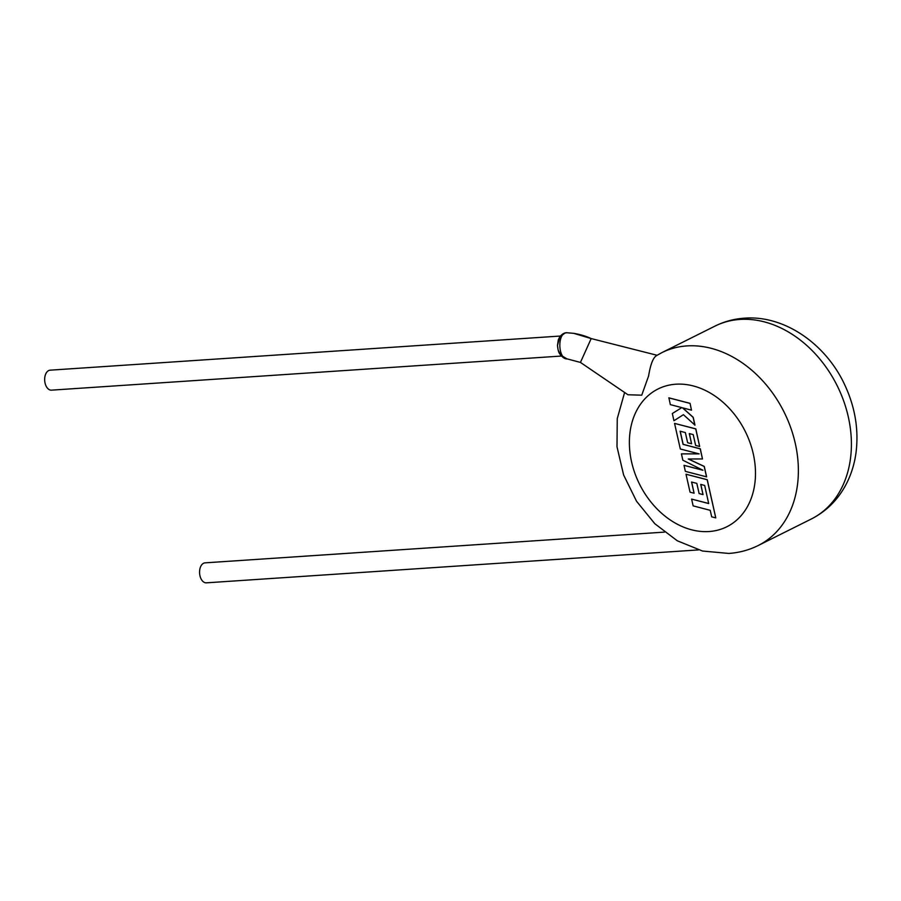 <?xml version="1.0" encoding="UTF-8"?>
<svg xmlns="http://www.w3.org/2000/svg" width="901" height="901" viewBox="0 0 901 901"><rect width="100%" height="100%" fill="white"/><g stroke="black" fill="none" stroke-linecap="round" stroke-linejoin="round"><path stroke-width="1.35" d="M567.202 358.947L567.202 358.947A4.618 3.593 95.8 0 1 567.067 358.936L560.535 354.983L558.124 349.982L557.46 345.421L558.35 339.745L559.735 336.918L565.073 333.01L566.92 332.773M561.424 356.041L51.458 390.156A10.012 6.116 -93.8 0 1 45.05 383.038A10.012 6.116 -93.8 0 1 50.129 370.176L560.388 336.039M567.112 332.773C564.645 332.514 562.201 333.877 559.78 336.85L557.471 345.466C557.922 349.881 558.733 352.753 559.915 354.093C562.449 357.393 564.826 359.015 567.067 358.936L567.044 358.936C557.37 358.44 557.347 331.005 567.484 332.796L573.802 333.359L591.18 338.573L657.054 355.264M567.393 358.958L580.447 362.427L591.18 338.573C586.101 336.186 580.3 334.451 573.802 333.359L567.596 332.818M656.66 355.557C653.191 357.449 650.499 364.274 648.585 376.021L641.737 395.179L627.963 394.762L580.447 362.427M664.442 532.119L205.034 562.855A10.012 6.116 86.2 0 0 203.547 563.271A10.012 6.116 86.2 0 0 199.729 574.489A10.012 6.116 86.2 0 0 206.374 582.834L698.421 549.914M691.619 499.098L693.139 505.866L710.225 510.326L711.689 516.825L715.777 517.895L707.172 479.749L686.01 474.23L690.053 492.183L694.085 493.207L691.563 482.024L696.822 483.386L699.12 493.579L703.028 494.593L700.73 484.4L704.672 485.436L708.693 503.558L691.619 499.098L708.682 503.49M715.777 517.895L707.262 479.704L686.01 474.23M694.085 493.207L691.664 482.058M703.028 494.593L700.832 484.423M706.53 476.888L704.188 466.459L688.263 458.981L702.487 458.958L700.212 448.844L683.071 444.373L680.109 431.196L685.357 432.559L687.654 442.751L691.574 443.765L689.276 433.572L693.207 434.609L695.651 445.432L699.672 446.468L695.718 428.91L674.556 423.391L680.323 448.991L699.165 453.89L681.426 453.879L682.857 460.208L702.938 470.254L684.005 465.333L685.368 471.369L706.621 476.843L704.267 466.425L688.443 458.981M702.487 458.958L700.302 448.799L683.161 444.328L680.21 431.23M691.574 443.765L689.378 433.595M699.672 446.468L695.809 428.876L674.556 423.391M698.996 453.845L681.426 453.879M702.656 470.119L684.005 465.333M694.874 425.171L693.117 417.354L682.474 407.815L691.495 410.158L690.053 403.344L668.891 397.837L670.333 404.628L681.82 407.612L672.326 413.514L673.959 420.744L683.42 414.685L694.964 425.126L693.207 417.309L682.665 407.86M689.975 403.389L668.801 397.87M673.959 420.744L683.408 414.674M691.495 410.158L690.053 403.344M714.966 326.117C724.213 321.522 734.056 318.875 744.474 318.166C785.03 315.001 826.836 344.768 845.363 386.214C855.353 408.221 858.878 430.543 855.95 453.18C854.373 464.465 851.051 474.94 845.971 484.614C837.84 499.897 826.285 511.363 811.294 519.01A107.805 82.701 -116.5 0 0 843.685 400.979A107.805 82.701 -116.5 0 0 739.89 319.438A107.805 82.701 -116.5 0 0 714.966 326.117L661.942 352.595A107.805 82.701 63.5 0 1 686.866 345.916A107.805 82.701 63.5 0 1 790.65 427.457A107.805 82.701 63.5 0 1 758.27 545.488C749.024 550.083 739.18 552.73 728.763 553.439L702.51 551.029L677.293 540.78L654.824 523.729L636.534 501.249L623.616 474.973L616.994 446.783L617.253 418.638L624.607 392.476M709.031 531.534A77.002 59.072 -116.5 0 0 753.27 453.8A77.002 59.072 -116.5 0 0 675.829 384.209A77.002 59.072 -116.5 0 0 631.59 461.943A77.002 59.072 -116.5 0 0 709.031 531.534M758.27 545.488L811.294 519.01M661.942 352.595L656.153 355.816"/></g></svg>
